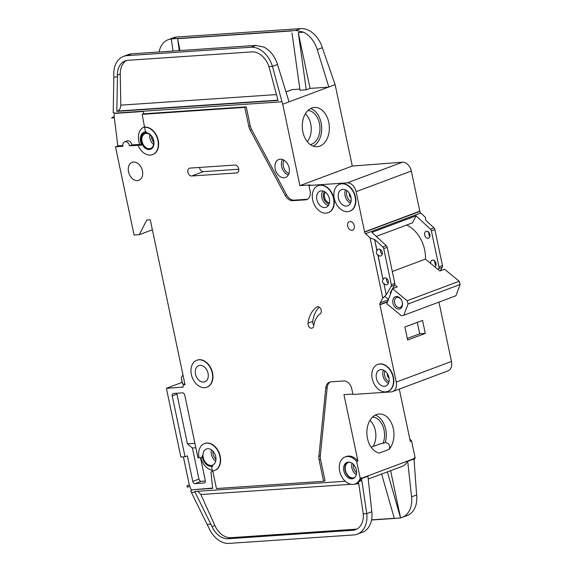 <?xml version="1.0" encoding="UTF-8"?>
<svg xmlns="http://www.w3.org/2000/svg" width="572" height="572" viewBox="0 0 572 572"><rect width="100%" height="100%" fill="white"/><g stroke="black" fill="none" stroke-linecap="round" stroke-linejoin="round"><path stroke-width="0.86" d="M398.963 309.052A6.478 4.612 69.5 0 1 392.943 303.096A6.478 4.612 69.5 0 1 396.324 296.51A6.478 4.612 69.5 0 1 402.338 302.459A6.478 4.612 69.5 0 1 398.963 309.052M397.354 297.376A5.277 3.761 -110.5 0 0 396.582 297.54A5.277 3.761 -110.5 0 0 394.737 303.274A5.277 3.761 -110.5 0 0 399.506 307.593A5.277 3.761 -110.5 0 0 400.278 307.429A5.277 3.761 -110.5 0 0 402.123 301.694A5.277 3.761 -110.5 0 0 397.354 297.376M408.086 303.961L407.135 300.715L392.514 288.696L386.822 303.753L401.444 315.773L403.818 315.251L408.086 303.961L460.153 284.491L459.202 281.238L444.58 269.219L439.847 270.992L425.411 259.13A28.786 20.499 -110.5 0 0 406.628 225.046M407.135 300.715L459.202 281.238M392.514 288.696L397.247 286.922L394.723 284.856M392.299 271.514L425.411 259.13M384.677 296.325L388.459 299.435M403.818 315.251L455.884 295.781L460.153 284.491M349.313 462.14A8.158 5.806 -110.5 0 0 348.498 462.355A8.158 5.806 -110.5 0 0 345.645 471.221A8.158 5.806 -110.5 0 0 353.017 477.892A8.158 5.806 -110.5 0 0 354.211 477.634A8.158 5.806 -110.5 0 0 354.969 477.262M414.099 459.924A14.393 10.246 -110.5 0 0 415.108 457.729L411.583 441.005A14.393 10.246 -110.5 0 0 409.831 439.132M360.203 478.263L356.678 461.54A14.393 10.246 -110.5 0 0 347.154 456.535A14.393 10.246 -110.5 0 0 345.045 456.985A14.393 10.246 -110.5 0 0 340.018 472.629A14.393 10.246 -110.5 0 0 353.024 484.405A14.393 10.246 -110.5 0 0 355.133 483.955A14.393 10.246 -110.5 0 0 360.203 478.263L361.461 477.792A14.393 10.246 69.5 0 1 359.745 481.002L361.861 480.859L361.611 478.564A2.402 1.709 -110.5 0 0 361.561 478.256L413.942 458.665L413.849 458.201L415.108 457.729M359.745 481.002L357.9 482.725L358.594 482.682L363.256 513.856L366.774 513.613L371.821 511.726L367.925 476.204A2.402 1.709 69.5 0 0 367.875 475.897M345.045 456.985L346.31 456.513A14.393 10.246 69.5 0 1 348.412 456.063A14.393 10.246 69.5 0 1 357.943 461.068L343.944 394.651L352.874 394.044M353.725 478.278A8.637 6.149 69.5 0 1 353.117 478.356A8.637 6.149 69.5 0 1 345.452 471.75A8.637 6.149 69.5 0 1 347.712 462.19M348.327 462.112A8.637 6.149 -110.5 0 0 347.061 462.383A8.637 6.149 -110.5 0 0 344.044 471.764A8.637 6.149 -110.5 0 0 351.851 478.828A8.637 6.149 -110.5 0 0 353.117 478.557A8.637 6.149 -110.5 0 0 356.134 469.176A8.637 6.149 -110.5 0 0 348.327 462.112M372.572 417.031A17.146 11.776 86.1 0 1 384.034 429.929A17.146 11.776 86.1 0 1 383.026 443.364L380.015 443.915L371.142 447.232M325.461 192.249A6.12 4.354 -110.5 0 0 324.875 198.541A6.12 4.354 -110.5 0 0 329.443 202.91M317.646 306.706A3.84 2.731 69.5 0 1 320.999 309.495A3.84 2.731 69.5 0 1 320.234 313.771A23.988 17.081 69.5 0 0 313.706 325.94A3.84 2.731 69.5 0 1 312.198 328.135A3.84 2.731 69.5 0 1 309.159 327.005A3.84 2.731 69.5 0 1 308.001 323.144A31.667 22.551 69.5 0 1 316.623 307.078A3.84 2.731 69.5 0 1 317.081 306.828A3.84 2.731 69.5 0 1 317.646 306.706M386.229 294.787L383.891 283.676L386.229 294.787L382.79 298.198L370.077 237.866L365.522 233.669A2.402 1.709 -110.5 0 1 364.621 232.089L356.106 191.684A9.595 6.835 -110.5 0 0 347.19 182.868L308.916 185.464L310.088 191.041A8.637 6.149 -110.5 0 1 306.857 199.549A8.637 6.149 -110.5 0 1 305.591 199.821L292.821 200.693A9.595 6.835 -110.5 0 1 285.206 195.424L250.121 129.958A9.595 6.835 -110.5 0 1 248.827 126.405L244.816 107.372L142.171 114.343L144.552 127.234A14.393 10.246 -110.5 0 1 157.557 139.003A14.393 10.246 -110.5 0 1 152.531 154.647A14.393 10.246 -110.5 0 1 138.66 146.561A0.958 0.686 69.5 0 1 139.053 145.274L129.572 145.817A4.562 3.246 -110.5 0 0 125.34 141.634A4.562 3.246 -110.5 0 0 124.667 141.777A4.562 3.246 -110.5 0 0 122.959 146.268L115.48 146.775L134.077 235.028L139.296 234.67L146.797 220.027L150.279 219.791L185.028 384.677L184.327 384.727A2.402 1.709 -110.5 0 0 183.977 384.799A2.402 1.709 -110.5 0 0 183.083 387.165L166.38 388.302L182.089 382.425M124.667 141.777L127.034 140.891A4.562 3.246 69.5 0 1 127.706 140.748A4.562 3.246 69.5 0 1 131.939 144.938L139.732 144.401M326.054 213.134A14.393 10.246 -110.5 0 0 328.164 212.684A14.393 10.246 -110.5 0 0 333.19 197.04A14.393 10.246 -110.5 0 0 320.184 185.264A14.393 10.246 -110.5 0 0 318.075 185.721A14.393 10.246 -110.5 0 0 313.041 201.365A14.393 10.246 -110.5 0 0 326.054 213.134M318.232 185.664A14.393 10.246 69.5 0 1 318.389 185.6A14.393 10.246 69.5 0 1 320.499 185.149A14.393 10.246 69.5 0 1 333.505 196.918A14.393 10.246 69.5 0 1 328.478 212.562A14.393 10.246 69.5 0 1 328.321 212.62M347.626 211.669A14.393 10.246 -110.5 0 0 349.735 211.218A14.393 10.246 -110.5 0 0 354.762 195.574A14.393 10.246 -110.5 0 0 341.756 183.805A14.393 10.246 -110.5 0 0 339.646 184.255A14.393 10.246 -110.5 0 0 334.613 199.9A14.393 10.246 -110.5 0 0 347.626 211.669M339.804 184.198A14.393 10.246 69.5 0 1 339.961 184.134A14.393 10.246 69.5 0 1 342.07 183.683A14.393 10.246 69.5 0 1 355.083 195.46A14.393 10.246 69.5 0 1 350.05 211.097A14.393 10.246 69.5 0 1 349.892 211.154M204.726 387.673A14.393 10.246 -110.5 0 0 206.835 387.223A14.393 10.246 -110.5 0 0 211.869 371.578A14.393 10.246 -110.5 0 0 198.856 359.809A14.393 10.246 -110.5 0 0 196.747 360.26A14.393 10.246 -110.5 0 0 191.72 375.904A14.393 10.246 -110.5 0 0 204.726 387.673M196.904 360.203A14.393 10.246 69.5 0 1 197.061 360.138A14.393 10.246 69.5 0 1 199.17 359.688A14.393 10.246 69.5 0 1 212.183 371.464A14.393 10.246 69.5 0 1 207.15 387.108A14.393 10.246 69.5 0 1 206.992 387.165M200.028 365.379A8.637 6.149 -110.5 0 0 198.763 365.651A8.637 6.149 -110.5 0 0 195.746 375.039A8.637 6.149 -110.5 0 0 203.553 382.103A8.637 6.149 -110.5 0 0 204.819 381.831A8.637 6.149 -110.5 0 0 207.836 372.443A8.637 6.149 -110.5 0 0 200.028 365.379M201.301 457.579A2.402 1.709 69.5 0 0 202.259 455.684A9.595 6.835 69.5 0 0 212.784 466.087L212.777 466.087A2.402 1.709 69.5 0 1 212.784 466.087A2.402 1.709 69.5 0 0 211.869 468.454L212.405 471.013A14.393 10.246 -110.5 0 0 214.514 470.563A14.393 10.246 -110.5 0 0 219.548 454.919A14.393 10.246 -110.5 0 0 206.535 443.143A14.393 10.246 -110.5 0 0 204.426 443.593A14.393 10.246 -110.5 0 0 199.035 457.786L200.951 457.657A2.402 1.709 69.5 0 0 201.301 457.579L202.438 457.157M204.59 443.536A14.393 10.246 69.5 0 1 204.747 443.479A14.393 10.246 69.5 0 1 206.85 443.028A14.393 10.246 69.5 0 1 219.862 454.797A14.393 10.246 69.5 0 1 214.829 470.441A14.393 10.246 69.5 0 1 214.672 470.499M385.607 391.884A14.393 10.246 -110.5 0 0 387.709 391.434A14.393 10.246 -110.5 0 0 392.742 375.79A14.393 10.246 -110.5 0 0 379.729 364.014A14.393 10.246 -110.5 0 0 377.627 364.464A14.393 10.246 -110.5 0 0 372.594 380.108A14.393 10.246 -110.5 0 0 385.607 391.884M377.785 364.407A14.393 10.246 69.5 0 1 377.942 364.35A14.393 10.246 69.5 0 1 380.044 363.899A14.393 10.246 69.5 0 1 393.057 375.668A14.393 10.246 69.5 0 1 388.023 391.312A14.393 10.246 69.5 0 1 387.866 391.37M150.665 149.192A8.637 6.149 69.5 0 1 149.564 149.406A8.637 6.149 69.5 0 1 141.792 142.457A8.637 6.149 69.5 0 1 144.623 133.019M145.724 132.804A8.637 6.149 -110.5 0 0 144.459 133.076A8.637 6.149 -110.5 0 0 141.441 142.464A8.637 6.149 -110.5 0 0 149.249 149.528A8.637 6.149 -110.5 0 0 150.515 149.256A8.637 6.149 -110.5 0 0 153.532 139.868A8.637 6.149 -110.5 0 0 145.724 132.804M139.053 145.274L141.77 145.088A9.595 6.835 69.5 0 1 144.123 132.175A9.595 6.835 69.5 0 1 145.531 131.875A9.595 6.835 69.5 0 1 146.167 131.875A0.958 0.686 69.5 0 1 145.345 130.988L144.552 127.234M310.289 144.58A17.146 11.776 86.1 0 0 319.433 123.38A17.146 11.776 86.1 0 0 307.979 110.482M307.243 141.627A17.146 11.776 86.1 0 0 310.739 123.967A17.146 11.776 86.1 0 0 305.355 113.814M302.874 131.917A19.67 13.513 -93.9 0 1 314.478 107.45A19.67 13.513 -93.9 0 1 328.75 122.236A19.67 13.513 -93.9 0 1 317.145 146.704A19.67 13.513 -93.9 0 1 302.874 131.917M313.263 146.153A19.67 13.513 86.1 0 0 321.092 122.758A19.67 13.513 86.1 0 0 310.71 108.516M321.357 190.841A8.637 6.149 -110.5 0 0 320.091 191.112A8.637 6.149 -110.5 0 0 317.074 200.5A8.637 6.149 -110.5 0 0 324.882 207.565A8.637 6.149 -110.5 0 0 326.14 207.293A8.637 6.149 -110.5 0 0 329.165 197.905A8.637 6.149 -110.5 0 0 321.357 190.841M133.519 162.04A9.595 6.835 -110.5 0 0 132.118 162.341A9.595 6.835 -110.5 0 0 128.764 172.773A9.595 6.835 -110.5 0 0 137.437 180.616A9.595 6.835 -110.5 0 0 138.839 180.316A9.595 6.835 -110.5 0 0 142.192 169.891A9.595 6.835 -110.5 0 0 133.519 162.04M146.189 133.383A7.915 5.634 -110.5 0 0 145.031 133.633A7.915 5.634 -110.5 0 0 142.264 142.235A7.915 5.634 -110.5 0 0 149.414 148.713A7.915 5.634 -110.5 0 0 150.572 148.463A7.915 5.634 -110.5 0 0 153.346 139.861A7.915 5.634 -110.5 0 0 146.189 133.383M207.707 448.72A8.637 6.149 -110.5 0 0 206.449 448.991A8.637 6.149 -110.5 0 0 203.425 458.372A8.637 6.149 -110.5 0 0 211.232 465.436A8.637 6.149 -110.5 0 0 212.498 465.165A8.637 6.149 -110.5 0 0 215.515 455.784A8.637 6.149 -110.5 0 0 207.707 448.72M342.928 189.375A8.637 6.149 -110.5 0 0 341.663 189.647A8.637 6.149 -110.5 0 0 338.645 199.035A8.637 6.149 -110.5 0 0 346.453 206.099A8.637 6.149 -110.5 0 0 347.719 205.827A8.637 6.149 -110.5 0 0 350.736 196.439A8.637 6.149 -110.5 0 0 342.928 189.375M380.902 369.591A8.637 6.149 -110.5 0 0 379.644 369.862A8.637 6.149 -110.5 0 0 376.626 379.243A8.637 6.149 -110.5 0 0 384.427 386.307A8.637 6.149 -110.5 0 0 385.692 386.036A8.637 6.149 -110.5 0 0 388.71 376.655A8.637 6.149 -110.5 0 0 380.902 369.591M350.05 221.536A4.562 3.246 -110.5 0 0 349.378 221.679A4.562 3.246 -110.5 0 0 347.783 226.634A4.562 3.246 -110.5 0 0 351.909 230.366A4.562 3.246 -110.5 0 0 352.574 230.223A4.562 3.246 -110.5 0 0 354.168 225.268A4.562 3.246 -110.5 0 0 350.05 221.536M370.077 237.866L374.596 239.589L376.941 250.7C375.926 252.366 376.219 253.761 377.82 254.876L383.004 279.493C381.996 281.167 382.289 282.561 383.891 283.676M383.004 279.493L377.978 254.819A3.596 2.56 -110.5 0 0 380.359 256.07A3.596 2.56 -110.5 0 0 380.888 255.956A3.596 2.56 -110.5 0 0 382.146 252.045A3.596 2.56 -110.5 0 0 378.893 249.106A3.596 2.56 -110.5 0 0 378.364 249.213A3.596 2.56 -110.5 0 0 377.098 250.636L374.596 239.589M384.048 283.612A3.596 2.56 -110.5 0 0 386.429 284.863A3.596 2.56 -110.5 0 0 386.951 284.756A3.596 2.56 -110.5 0 0 388.209 280.845A3.596 2.56 -110.5 0 0 384.956 277.899A3.596 2.56 -110.5 0 0 384.434 278.013A3.596 2.56 -110.5 0 0 383.168 279.436M388.302 283.061A3.596 2.56 69.5 0 1 386.558 278.407M382.232 254.268A3.596 2.56 69.5 0 1 380.487 249.607M280.208 159.18A9.595 6.835 -110.5 0 0 278.8 159.488A9.595 6.835 -110.5 0 0 275.447 169.913A9.595 6.835 -110.5 0 0 284.12 177.763A9.595 6.835 -110.5 0 0 285.528 177.463A9.595 6.835 -110.5 0 0 288.881 167.031A9.595 6.835 -110.5 0 0 280.208 159.18M435.95 265.244A3.596 2.56 -110.5 0 1 435.163 264.493L434.441 260.26M434.799 266.845A3.596 2.56 -110.5 0 0 435.814 262.877A3.596 2.56 -110.5 0 0 432.611 260.081A3.596 2.56 -110.5 0 0 432.082 260.188A3.596 2.56 -110.5 0 0 430.68 263.463M429.322 235.957L428.371 231.46M429.257 235.643L429.1 235.7A3.596 2.56 -110.5 0 0 429.879 236.443M426.54 231.281A3.596 2.56 -110.5 0 0 426.011 231.395A3.596 2.56 -110.5 0 0 424.753 235.306A3.596 2.56 -110.5 0 0 428.006 238.252A3.596 2.56 -110.5 0 0 428.535 238.138A3.596 2.56 -110.5 0 0 429.794 234.227A3.596 2.56 -110.5 0 0 426.54 231.281M373.037 446.517A17.146 11.776 86.1 0 0 375.339 430.516A17.146 11.776 86.1 0 0 369.955 420.363M388.989 449.456L379.272 453.088A19.67 13.513 -93.9 0 1 367.474 438.467A19.67 13.513 -93.9 0 1 379.079 413.999A19.67 13.513 -93.9 0 1 393.35 428.786A19.67 13.513 -93.9 0 1 388.989 449.456C390.569 445.731 389.339 443.414 385.292 442.521L383.026 443.364M375.311 415.065A19.67 13.513 -93.9 0 1 385.692 429.307A19.67 13.513 -93.9 0 1 385.292 442.521M413.942 458.665A2.402 1.709 69.5 0 1 413.992 458.973L416.631 494.966A23.988 17.081 69.5 0 1 407.142 515.529L402.095 517.417A23.988 17.081 -110.5 0 0 411.583 496.853L416.631 494.966M411.583 441.005L410.324 441.477L399.285 389.089M371.821 511.726A23.988 17.081 69.5 0 1 362.333 532.289L357.285 534.177A23.988 17.081 -110.5 0 0 366.774 513.613L361.861 480.859M407.321 461.139A14.393 10.246 69.5 0 1 402.466 466.252L368.232 479.05M390.612 470.684L400.557 517.882A23.988 17.081 -110.5 0 0 402.095 517.417M407.636 461.025A2.402 1.709 -110.5 0 1 407.686 461.332L411.583 496.853M212.763 471.099L210.946 472.064L212.648 488.366L192.814 489.718L190.683 490.84L191.398 492.435L195.045 492.192L194.716 491.47L345.231 481.252M212.741 470.985L216.445 488.545L323.609 481.267L319.104 459.909A9.595 6.835 -110.5 0 1 318.89 456.284L325.783 387.966L327.198 387.437A9.595 6.835 69.5 0 1 330.323 381.924M327.198 387.437L320.313 455.755A9.595 6.835 69.5 0 0 320.527 459.38L325.032 480.737L323.609 481.267M361.561 478.256L361.461 477.792M351.108 484.305L200.886 494.508L214.879 525.539A19.191 13.664 -110.5 0 0 230.924 537.694L355.641 529.222A19.191 13.664 -110.5 0 0 356.985 529.043M291.799 89.747A1.201 0.851 69.5 0 1 292.135 89.625L299.842 89.096M352.28 166.052L299.9 185.643L282.74 104.211L335.12 84.62L352.28 166.052L402.409 162.212A9.595 6.835 -110.5 0 1 411.325 171.028L419.848 211.44A2.402 1.709 -110.5 0 0 420.749 213.02L425.296 217.217L425.875 220.406L433.926 227.842A2.402 1.709 -110.5 0 1 434.849 229.508L442.449 265.558A2.402 1.709 -110.5 0 1 442.249 267.303L440.218 270.849M328.807 86.98L317.26 49.585A23.988 17.081 -110.5 0 0 303.618 32.204L298.284 32.568L310.053 88.403L328.843 87.13M310.053 88.403L306.263 89.818L300 90.247L292.02 32.99M325.783 387.966A9.595 6.835 -110.5 0 1 329.594 382.132A9.595 6.835 -110.5 0 1 330.995 381.831L343.765 380.966A8.637 6.149 -110.5 0 1 351.787 388.903L352.96 394.473L391.234 391.877A9.595 6.835 -110.5 0 0 392.642 391.577L447.862 370.921A9.595 6.835 -110.5 0 0 451.458 361.461L438.953 302.116M392.642 391.577A9.595 6.835 -110.5 0 0 396.239 382.11L379.894 304.547A2.402 1.709 -110.5 0 1 380.108 302.888L382.79 298.198M438.188 269.634L438.774 268.604A2.402 1.709 -110.5 0 0 438.974 266.859L442.449 265.558M386.386 294.723L391.126 286.422A2.402 1.709 -110.5 0 0 391.327 284.677L394.802 283.383A2.402 1.709 69.5 0 1 394.601 285.128L392.571 288.674M392.413 288.946L390.147 292.921M391.327 284.677L383.733 248.627A2.402 1.709 -110.5 0 0 382.811 246.961L374.753 239.525M438.974 266.859L431.381 230.809A2.402 1.709 -110.5 0 0 430.459 229.136L416.051 215.851L371.879 232.368L386.279 245.66A2.402 1.709 69.5 0 1 387.201 247.333L394.802 283.383M144.866 127.113A14.393 10.246 69.5 0 1 157.879 138.889A14.393 10.246 69.5 0 1 152.846 154.533A14.393 10.246 69.5 0 1 152.688 154.59M199.013 457.693L197.955 457.764L184.742 395.059A2.402 1.709 69.5 0 0 182.511 392.857L173.466 393.472A2.402 1.709 69.5 0 0 173.116 393.543A2.402 1.709 69.5 0 0 172.215 395.91L185.042 456.756L180.866 457.042L166.38 388.302M191.692 175.99A4.075 2.903 69.5 0 1 188.009 172.658A4.075 2.903 69.5 0 1 189.432 168.225A4.075 2.903 69.5 0 1 190.026 168.096L234.913 165.051A4.075 2.903 69.5 0 1 238.603 168.382A4.075 2.903 69.5 0 1 237.173 172.815A4.075 2.903 69.5 0 1 236.579 172.944L191.692 175.99L203.367 171.629L238.774 169.219M200.493 457.686L205.312 480.566A2.402 1.709 69.5 0 1 204.418 482.932A2.402 1.709 69.5 0 1 204.068 483.004L195.016 483.619A2.402 1.709 69.5 0 1 192.793 481.417L187.409 455.87L185.042 456.756M191.577 490.368L189.747 486.322A4.798 3.418 69.5 0 1 189.296 484.949L183.383 456.871M212.62 488.08L192.814 489.718M299.9 185.643L310.339 184.935L308.916 185.464M244.816 107.372L246.239 106.842L250.25 125.876A9.595 6.835 69.5 0 0 251.544 129.429L286.622 194.895A9.595 6.835 69.5 0 0 294.244 200.157L307.014 199.292A8.637 6.149 69.5 0 0 307.543 199.228M142.171 114.343L143.593 113.814L246.239 106.842M144.809 126.834A14.393 10.246 -110.5 0 0 144.18 127.034A14.393 10.246 -110.5 0 0 139.847 144.687L141.513 144.573M356.678 461.54L357.943 461.068M200.886 457.664A14.393 10.246 -110.5 0 0 212.248 470.27M187.38 487.208L186.93 485.835A4.798 3.418 -110.5 0 0 187.38 487.208L189.747 486.322M191.398 492.435L209.009 528.206A23.988 17.081 -110.5 0 0 229.065 543.4L353.775 534.934A23.988 17.081 -110.5 0 0 357.285 534.177M186.93 485.835L189.296 484.949M115.48 146.775L117.846 145.889L114.257 117.296A4.798 3.418 69.5 0 1 114.214 116.695L114.15 112.877M335.12 84.62L322.308 47.698A23.988 17.081 69.5 0 0 300.779 28.6L176.827 37.016A23.988 17.081 69.5 0 0 173.316 37.773L168.268 39.661A23.988 17.081 -110.5 0 0 159.073 51.938M111.847 117.582A4.798 3.418 -110.5 0 0 111.89 118.182L111.847 117.582L114.214 116.695M126.97 55.663A23.988 17.081 -110.5 0 0 123.459 56.413A23.988 17.081 -110.5 0 0 113.792 74.238L113.842 77.113L117.439 76.87L117.403 75.168A19.191 13.664 69.5 0 1 125.139 60.911A19.191 13.664 69.5 0 1 127.942 60.31L251.902 51.895A19.191 13.664 69.5 0 1 268.933 66.581L272.451 66.345A23.988 17.081 -110.5 0 0 250.922 47.247L126.97 55.663L131.424 53.868M171.171 38.96L169.712 39.218L171.321 38.903L173.001 50.994M171.2 39.111L171.636 41.163M171.321 38.903L177.577 38.467L179.958 50.522M131.867 53.832L255.82 45.417L263.856 47.076A23.988 17.081 69.5 0 1 277.499 64.457L289.053 101.852M371.557 519.848L394.272 518.311L371.557 519.855M371.528 520.012L394.315 518.461M123.459 56.413L128.507 54.526A23.988 17.081 69.5 0 1 129.966 54.083L131.41 53.832M169.712 39.218L169.727 39.218A23.988 17.081 -110.5 0 0 168.268 39.661M363.256 513.856A19.191 13.664 69.5 0 1 355.605 529.686A19.191 13.664 69.5 0 1 352.795 530.287L228.085 538.752A19.191 13.664 69.5 0 1 212.04 526.605L195.045 492.192M207.314 524.445L210.954 524.195M143.593 113.814L143.107 111.49L115.909 113.335L113.213 112.627L113.842 77.113M115.101 113.127L281.996 101.795L282.74 104.211M277.499 64.457L272.451 66.345L281.996 101.795M268.933 66.581L278.049 100.422L116.824 111.368L117.439 76.87M303.618 32.204L295.881 30.43L291.706 30.716M177.427 38.524L291.556 30.774M400.557 517.882L394.322 518.468L381.624 474.045M182.325 382.532L182.039 382.16A7.2 5.127 -110.5 0 1 181.832 380.194M184.885 383.998L182.668 384.148L181.281 377.563L182.99 375.017M364.621 232.089L419.848 211.44M364.45 232.103L419.669 211.447M364.571 231.86L419.798 211.204M111.89 118.182L114.257 117.296M139.296 234.67L152.381 229.78M425.296 333.412L407.622 340.025L404.883 327.02L422.551 320.413L425.296 333.412L419.726 333.791L417.317 322.365M379.944 304.783L387.501 301.952M379.894 304.547L387.616 301.658M177.456 38.696L291.577 30.945M416.051 215.851L412.455 222.873L376.254 236.408M126.598 60.489A19.191 13.664 -110.5 0 0 120.249 74.103L120.792 105.155L276.476 94.58M116.824 111.368L117.718 111.04C119.612 110.024 120.635 108.065 120.792 105.155M200.886 494.508L197.833 491.255M298.284 32.568L306.263 89.818M177.899 40.741L179.265 50.565M400.586 518.039L387.394 471.886M129.572 145.817L131.939 144.938M122.858 145.553L117.846 145.889M176.898 393.236A2.402 1.709 -110.5 0 0 176.948 394.144L187.423 443.836L194.916 443.329M187.423 443.836L192.385 447.998L198.942 479.114A2.402 1.709 -110.5 0 0 201.172 481.317L205.377 481.038M319.197 307.143A31.667 22.551 -110.5 0 0 312.734 321.371A3.84 2.731 -110.5 0 0 313.828 325.146M192.385 447.998L195.846 447.762M199.506 167.453A4.075 2.903 -110.5 0 0 203.367 171.629M407.293 338.445L419.726 333.791M350.479 203.11A8.637 6.149 69.5 0 1 345.531 189.883M346.954 190.726A7.436 5.298 -110.5 0 0 351.001 201.537M388.452 383.326A8.637 6.149 69.5 0 1 383.505 370.091M384.935 370.942A7.436 5.298 -110.5 0 0 388.974 381.753M288.302 175.018A9.595 6.835 69.5 0 1 282.497 159.509M283.962 160.196A8.394 5.977 -110.5 0 0 288.946 173.538M356.313 474.624A8.158 5.806 69.5 0 1 352.059 463.256M353.482 464.471A6.957 4.955 -110.5 0 0 356.585 472.772M215.694 461.225A8.637 6.149 69.5 0 1 211.447 449.864M212.92 451.136A7.436 5.298 -110.5 0 0 215.973 459.302M153.589 144.501A7.915 5.634 69.5 0 1 149.9 134.642M151.423 136.136A6.714 4.783 -110.5 0 0 153.761 142.378M328.364 205.527A8.637 6.149 69.5 0 1 322.408 199.464A8.637 6.149 69.5 0 1 322.923 190.984M324.431 191.577A7.436 5.298 -110.5 0 0 323.995 198.87A7.436 5.298 -110.5 0 0 329.107 204.09M358.758 483.783L354.847 484.048M292.135 89.625L285.986 91.92M380.108 302.888L388.309 299.828M438.774 268.604L442.249 267.303M391.126 286.422L394.601 285.128M382.811 246.961L386.279 245.66M430.459 229.136L433.926 227.842M365.522 233.669L420.749 213.02M383.733 248.627L387.201 247.333M347.19 182.868L402.409 162.212M389.046 378.135A3.711 2.646 69.5 0 1 387.351 373.623M351.065 197.926A3.711 2.646 69.5 0 1 349.378 193.407M431.381 230.809L434.849 229.508M317.26 49.585L322.308 47.698M295.881 30.43L300.779 28.6M171.929 38.846L176.827 37.016M250.922 47.247L255.82 45.417M407.686 461.332L413.992 458.973M361.611 478.564L367.925 476.204M356.106 191.684L411.325 171.028M184.327 384.727L184.985 384.477M396.239 382.11L451.458 361.461M117.403 75.168L120.249 74.103M277.978 100.157L117.718 111.04M212.04 526.605L214.879 525.539M228.085 538.752L230.924 537.694M352.795 530.287L355.641 529.222M172.215 395.91L176.948 394.144M192.793 481.417L198.942 479.114M318.89 456.284L320.313 455.755M319.104 459.909L320.527 459.38M248.827 126.405L250.25 125.876M250.121 129.958L251.544 129.429M285.206 195.424L286.622 194.895M292.821 200.693L294.244 200.157M305.591 199.821L307.014 199.292M316.623 307.078L317.596 306.706M308.001 323.144L312.734 321.371M204.068 483.004L204.733 482.761M195.016 483.619L201.172 481.317M236.579 172.944L237.709 172.522M355.133 483.955L358.522 482.682M144.123 132.175L145.66 131.603M144.18 127.034L144.802 126.805M183.977 384.799L184.97 384.427M291.956 89.661L285.979 91.899"/></g></svg>
